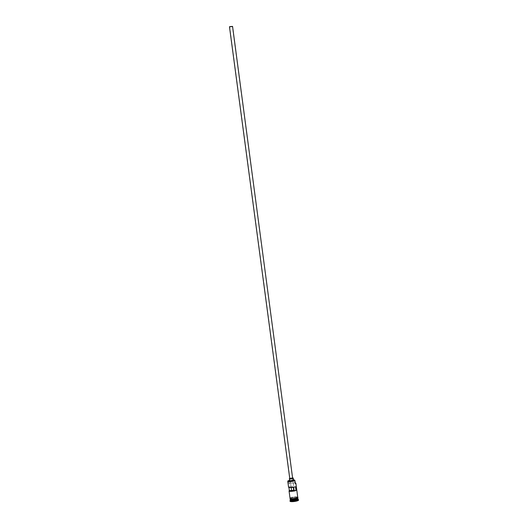 <?xml version="1.0" encoding="UTF-8"?>
<svg xmlns="http://www.w3.org/2000/svg" width="528" height="528" viewBox="0 0 528 528"><rect width="100%" height="100%" fill="white"/><g stroke="black" fill="none" stroke-linecap="round" stroke-linejoin="round"><path stroke-width="0.4" stroke-dasharray="2.64 1.98" d="M287.912 481.041A3.887 0.739 172.4 0 1 288.281 480.823L288.684 483.853A3.887 0.739 172.4 0 1 292.413 483.001A3.887 0.739 172.4 0 1 295.68 483.087M293.779 490.545L294.261 490.274L293.726 490.142M292.842 478.137L289.76 478.553M293.528 480.361A1.947 0.37 -7.6 0 0 292.076 480.19A1.947 0.37 -7.6 0 0 289.931 480.645A1.947 0.37 -7.6 0 0 289.674 480.876M290.255 499.547A3.887 0.739 172.4 0 1 290.737 499.211A3.887 0.739 172.4 0 1 294.73 498.333A3.887 0.739 172.4 0 1 297.871 498.531M290.189 499.442A3.887 0.739 172.4 0 1 290.704 498.986A3.887 0.739 172.4 0 1 294.994 498.082A3.887 0.739 172.4 0 1 297.898 498.412M290.321 500.425A3.887 0.739 172.4 0 1 290.38 500.273A3.887 0.739 172.4 0 1 290.836 499.97A3.887 0.739 172.4 0 1 294.756 499.099A3.887 0.739 172.4 0 1 297.937 499.264A3.887 0.739 172.4 0 1 298.03 499.396M290.05 500.689A4.277 0.818 172.4 0 1 290.552 500.353A4.277 0.818 172.4 0 1 294.862 499.396A4.277 0.818 172.4 0 1 298.366 499.58M288.559 487.186A3.887 0.739 172.4 0 1 288.862 486.829L288.941 487.443M290.037 498.307A3.887 0.739 172.4 0 1 290.552 497.851A3.887 0.739 172.4 0 1 294.842 496.947A3.887 0.739 172.4 0 1 297.746 497.277M297.284 498.115A3.887 0.739 172.4 0 1 292.994 499.019A3.887 0.739 172.4 0 1 290.09 498.683A3.887 0.739 172.4 0 1 290.605 498.227A3.887 0.739 172.4 0 1 294.895 497.323A3.887 0.739 172.4 0 1 297.799 497.66A3.887 0.739 172.4 0 1 297.284 498.115M290.037 501.237A4.277 0.818 172.4 0 1 290.605 500.729A4.277 0.818 172.4 0 1 295.324 499.739A4.277 0.818 172.4 0 1 298.518 500.102M291.179 487.535L291.08 486.796L295.495 486.724M288.862 486.829L291.08 486.796M294.71 480.467L295.093 483.338A2.33 0.442 -7.6 0 0 295.066 483.417A2.33 0.442 -7.6 0 0 295.264 483.562A3.736 0.713 -7.6 0 0 295.337 483.529M295.251 482.882A3.736 0.713 -7.6 0 0 288.849 483.674A2.33 0.442 -7.6 0 0 290.05 483.424A3.148 0.601 -7.6 0 1 293.317 482.922A3.148 0.601 -7.6 0 1 295.126 483.226A3.148 0.601 -7.6 0 1 295.093 483.338M292.895 500.379L291.515 501.026L292.901 501.31L297.04 500.313L292.895 500.379L295.601 499.97L296.941 500.247L295.607 500.867L291.595 500.933L292.928 500.313L292.736 498.881L295.409 498.531L295.654 500.029M289.615 480.407A2.33 0.442 -7.6 0 0 289.648 480.394L290.05 483.424M293.469 479.893A3.148 0.601 -7.6 0 0 289.648 480.394M293.278 486.757L293.344 487.278M292.809 477.919A1.947 0.37 -7.6 0 0 289.727 478.328M295.409 498.531L296.749 498.808L295.416 499.429L295.66 500.953M295.416 499.429L292.743 499.778L292.901 501.31M296.749 498.808L297.04 500.313M292.743 499.778L291.403 499.501L291.515 501.026M291.403 499.501L292.736 498.881M297.845 498.571A3.808 0.726 -7.6 0 0 294.98 498.247A3.808 0.726 -7.6 0 0 290.789 499.132A3.808 0.726 -7.6 0 0 290.288 499.58L290.756 499.204C293.594 498.34 295.898 498.082 297.673 498.439L297.832 498.498A3.808 0.726 172.4 0 1 297.805 498.61M290.783 499.059A3.808 0.726 172.4 0 1 294.987 498.175A3.808 0.726 172.4 0 1 297.832 498.498L297.363 498.874C294.532 499.745 292.222 500.003 290.446 499.646L290.281 499.508A3.808 0.726 172.4 0 1 290.783 499.059M297.733 497.171A3.927 0.752 -7.6 0 0 294.584 496.96A3.927 0.752 -7.6 0 0 290.519 497.851A3.927 0.752 -7.6 0 0 290.024 498.201M290.156 498.485A3.927 0.752 172.4 0 1 290.572 498.227A3.927 0.752 172.4 0 1 295.891 497.264A3.927 0.752 172.4 0 1 297.317 498.115M294.261 490.274L232.373 26.426M297.726 497.105L293.792 497.046L290.017 498.135M294.664 480.394L295.066 483.417M294.763 480.5L295.126 483.226M291.06 486.849L229.673 26.783"/><path stroke-width="0.79" d="M289.615 480.407A2.33 0.442 -7.6 0 1 288.446 480.645A3.736 0.713 -7.6 0 0 288.394 480.671A3.736 0.713 -7.6 0 0 287.951 480.962A3.736 0.713 -7.6 0 0 290.347 481.45A3.736 0.713 -7.6 0 0 294.809 480.559A3.736 0.713 -7.6 0 0 294.862 480.539L294.961 480.711A3.887 0.739 172.4 0 1 290.677 481.615A3.887 0.739 172.4 0 1 287.767 481.279A3.887 0.739 172.4 0 1 287.819 481.127A3.887 0.739 172.4 0 1 287.912 481.041M232.195 26.585L229.673 26.783L232.195 26.585M293.726 490.142L291.588 490.578L291.179 487.535M229.687 26.631L232.564 26.4L229.687 26.631M229.482 26.809L289.76 478.553L292.637 478.322L232.564 26.4M289.727 478.328A1.947 0.37 -7.6 0 0 289.628 478.375A1.947 0.37 -7.6 0 0 289.37 478.606A1.947 0.37 -7.6 0 0 290.822 478.771A1.947 0.37 -7.6 0 0 292.967 478.315A1.947 0.37 -7.6 0 0 293.225 478.091A1.947 0.37 -7.6 0 0 292.809 477.919M289.37 478.606L289.674 480.876A1.947 0.37 -7.6 0 0 291.126 481.041A1.947 0.37 -7.6 0 0 293.271 480.586A1.947 0.37 -7.6 0 0 293.528 480.361L293.225 478.091M297.871 498.531A3.887 0.739 172.4 0 1 297.931 498.643A3.887 0.739 172.4 0 1 297.416 499.099A3.887 0.739 172.4 0 1 293.126 500.003A3.887 0.739 172.4 0 1 290.222 499.666A3.887 0.739 172.4 0 1 290.255 499.547M297.825 497.831L297.898 498.412A3.887 0.739 172.4 0 1 297.389 498.874A3.887 0.739 172.4 0 1 293.099 499.772A3.887 0.739 172.4 0 1 290.189 499.442L290.116 498.854M297.931 498.643L298.03 499.396A3.887 0.739 172.4 0 1 297.515 499.858A3.887 0.739 172.4 0 1 293.231 500.762A3.887 0.739 172.4 0 1 290.321 500.425L290.222 499.666M298.023 499.323L298.366 499.58A4.277 0.818 172.4 0 1 298.465 499.726A4.277 0.818 172.4 0 1 297.904 500.227A4.277 0.818 172.4 0 1 293.185 501.224A4.277 0.818 172.4 0 1 289.991 500.854A4.277 0.818 172.4 0 1 290.05 500.689L290.314 500.353M288.941 487.443L289.364 490.618A3.887 0.739 -7.6 0 0 289.06 490.967A3.887 0.739 -7.6 0 0 291.746 491.317A3.887 0.739 -7.6 0 0 296.003 490.505L295.495 486.724A3.887 0.739 172.4 0 1 291.238 487.535A3.887 0.739 172.4 0 1 288.559 487.186L287.767 481.279M295.68 483.087A3.887 0.739 172.4 0 1 295.786 483.146A3.887 0.739 172.4 0 1 295.878 483.278L297.746 497.277A3.887 0.739 172.4 0 1 297.238 497.739A3.887 0.739 172.4 0 1 292.948 498.637A3.887 0.739 172.4 0 1 290.037 498.307L289.06 490.967M294.961 480.711L295.37 483.74A3.887 0.739 172.4 0 0 295.878 483.278M298.465 499.726L298.518 500.102A4.277 0.818 172.4 0 1 297.95 500.61A4.277 0.818 172.4 0 1 293.231 501.6A4.277 0.818 172.4 0 1 290.037 501.237L289.991 500.854M289.364 490.618L291.588 490.578M295.337 483.529A3.736 0.713 -7.6 0 0 295.614 483.021A3.736 0.713 -7.6 0 0 295.251 482.882M293.469 479.893A3.148 0.601 -7.6 0 1 294.723 480.196A3.148 0.601 -7.6 0 1 294.69 480.308A2.33 0.442 -7.6 0 0 294.664 480.394A2.33 0.442 -7.6 0 0 294.862 480.539M293.344 487.278L293.779 490.545L296.003 490.505M290.288 499.58L290.288 499.58A3.808 0.726 -7.6 0 0 293.139 499.91A3.808 0.726 -7.6 0 0 297.337 499.026A3.808 0.726 -7.6 0 0 297.845 498.577A3.808 0.726 -7.6 0 0 297.845 498.571L297.845 498.577M297.805 498.61A3.808 0.726 172.4 0 1 297.33 498.947A3.808 0.726 172.4 0 1 293.39 499.811A3.808 0.726 172.4 0 1 290.334 499.607M290.024 498.201A3.927 0.752 -7.6 0 0 292.67 498.67A3.927 0.752 -7.6 0 0 297.271 497.739A3.927 0.752 -7.6 0 0 297.733 497.171M297.317 498.115A3.927 0.752 172.4 0 1 292.512 499.059A3.927 0.752 172.4 0 1 290.156 498.485M290.466 497.864L290.123 498.861C291.951 499.283 294.373 499.033 297.376 498.102L297.95 497.686L297.726 497.105"/></g></svg>
